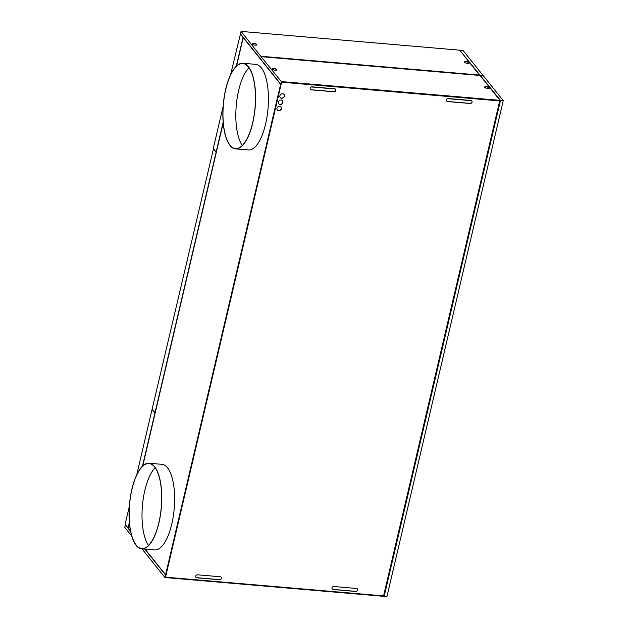 <?xml version="1.0" encoding="UTF-8"?>
<svg xmlns="http://www.w3.org/2000/svg" width="628" height="628" viewBox="0 0 628 628"><rect width="100%" height="100%" fill="white"/><g stroke="black" fill="none" stroke-linecap="round" stroke-linejoin="round"><path stroke-width="0.94" d="M499.433 102.654L499.825 103.141L499.174 103.094M240.5 33.849L230.554 74.795M240.689 34.148L243.044 37.405L240.163 33.818M280.7 84.066L240.493 33.896L241.074 31.4L459.759 50.193L479.635 75.313L260.95 56.52L281.289 81.562L280.897 84.333L243.209 37.617L280.63 84.301L165.596 574.769L145.044 549.131M241.074 31.4L260.95 56.52M216.346 152.164L213.253 148.561L223.128 106.454M130.506 530.99L128.175 528.085L129.392 522.881M142.76 465.905L223.207 122.915M236.568 65.94L243.209 37.617M149.087 463.229L161.946 464.335A42.971 16.014 94.9 0 1 171.789 524.003A42.971 16.014 94.9 0 1 154.59 549.947L141.732 548.848A42.971 16.014 94.9 0 1 131.888 489.173A42.971 16.014 94.9 0 1 149.087 463.229A42.971 16.014 94.9 0 1 158.923 522.896A42.971 16.014 94.9 0 1 141.732 548.848M242.895 63.255L255.761 64.362A42.971 16.014 94.9 0 1 265.597 124.038A42.971 16.014 94.9 0 1 248.405 149.982L235.539 148.875A42.971 16.014 94.9 0 1 225.703 89.2A42.971 16.014 94.9 0 1 242.895 63.255A42.971 16.014 94.9 0 1 252.739 122.931A42.971 16.014 94.9 0 1 235.539 148.875M243.044 37.405L236.285 66.207M223.152 122.217L216.126 152.149M248.994 67.738A42.696 15.912 -85.1 0 0 238.648 90.416A42.696 15.912 -85.1 0 0 242.314 145.5M155.179 467.711A42.696 15.912 -85.1 0 0 144.84 490.382A42.696 15.912 -85.1 0 0 148.498 545.465M131.974 489.275A42.696 15.912 -85.1 0 0 141.755 548.574A42.696 15.912 -85.1 0 0 158.837 522.794A42.696 15.912 -85.1 0 0 149.064 463.495A42.696 15.912 -85.1 0 0 131.974 489.275M225.79 89.309A42.696 15.912 -85.1 0 0 235.563 148.601A42.696 15.912 -85.1 0 0 252.652 122.821A42.696 15.912 -85.1 0 0 242.871 63.53A42.696 15.912 -85.1 0 0 225.79 89.309M466.157 61.544A2.402 0.809 -166.8 0 1 469.249 63.028A2.402 0.809 -166.8 0 1 467.672 63.428A2.402 0.809 -166.8 0 1 464.579 61.937A2.402 0.809 -166.8 0 1 466.157 61.544M464.579 62.07A2.402 0.809 -166.8 0 1 466.102 61.787A2.402 0.809 -166.8 0 1 469.195 63.153M335.635 89.223A1.641 1.413 -38.7 0 1 333.963 91.688L311.268 89.741A1.641 1.413 -38.7 0 1 310.381 89.317M334.755 88.799A1.641 1.413 -38.7 0 1 334.049 91.798L311.355 89.851A1.641 1.413 -38.7 0 1 312.053 86.845L334.755 88.799M275.394 70.258A2.402 0.809 -166.8 0 1 272.301 68.766A2.402 0.809 -166.8 0 1 273.887 68.373A2.402 0.809 -166.8 0 1 276.979 69.865A2.402 0.809 -166.8 0 1 275.394 70.258M272.301 68.899A2.402 0.809 -166.8 0 1 273.824 68.625A2.402 0.809 -166.8 0 1 276.917 69.983M499.346 101.061A0.816 0.707 141.3 0 0 498.844 100.77L282.05 82.142A0.549 0.471 141.3 0 0 281.43 82.598L280.897 84.333M281.006 84.348L165.596 574.769M165.698 574.777L165.572 576.559A0.549 0.471 141.3 0 0 165.698 576.991M281.509 82.692L165.651 576.653A0.549 0.471 141.3 0 0 166.035 577.203L382.829 595.831A0.816 0.707 141.3 0 0 383.763 595.14L499.503 101.681A0.816 0.707 141.3 0 0 498.922 100.865L282.129 82.237A0.549 0.471 141.3 0 0 281.509 82.692L281.43 82.598M280.119 104.507A2.457 2.12 -38.7 0 1 281.179 100.009A2.457 2.12 -38.7 0 1 280.119 104.507M282.522 100.668A2.457 2.12 -38.7 0 1 278.691 103.738M255.29 45.177A2.402 0.809 -166.8 0 1 252.197 43.685A2.402 0.809 -166.8 0 1 253.775 43.293A2.402 0.809 -166.8 0 1 256.868 44.784A2.402 0.809 -166.8 0 1 255.29 45.177M252.197 43.819A2.402 0.809 -166.8 0 1 253.72 43.544A2.402 0.809 -166.8 0 1 256.813 44.902M448.259 98.549L470.961 100.504A1.641 1.413 -38.7 0 1 470.254 103.502L447.56 101.555A1.641 1.413 -38.7 0 1 448.259 98.549M484.683 87.151A2.402 0.809 -166.8 0 1 486.205 86.876A2.402 0.809 -166.8 0 1 489.298 88.234M471.84 100.927A1.641 1.413 -38.7 0 1 470.168 103.392L447.474 101.446A1.641 1.413 -38.7 0 1 446.587 101.022M261.012 56.269L479.698 75.062M480.546 75.533L483.317 75.768L503.248 100.637L500.477 100.402L460.159 50.687M279.711 106.258A2.457 2.12 -38.7 0 1 278.659 110.756A2.457 2.12 -38.7 0 1 279.711 106.258M281.054 106.917A2.457 2.12 -38.7 0 1 277.231 109.986M283.989 94.42A2.457 2.12 -38.7 0 1 280.159 97.489M471.604 100.723L447.536 98.659M335.399 89.019L311.331 86.954M152.321 409.566L154.912 413.13L142.47 466.18M129.337 522.182L128.222 527.889M281.587 98.258A2.457 2.12 -38.7 0 1 282.647 93.76A2.457 2.12 -38.7 0 1 281.587 98.258M141.991 548.864L164.96 577.525L383.645 596.317L384.077 593.805L384.729 593.853L499.825 103.141M383.755 595.862L384.148 596.365L500.477 100.402M460.269 50.232L463.04 50.475L482.971 75.344L480.2 75.101M503.248 100.637L386.926 596.6L384.148 596.365M486.26 86.625A2.402 0.809 -166.8 0 1 489.353 88.116A2.402 0.809 -166.8 0 1 487.775 88.509A2.402 0.809 -166.8 0 1 484.683 87.017A2.402 0.809 -166.8 0 1 486.26 86.625M499.331 103.102L499.974 100.354L480.035 75.486L261.35 56.693M499.974 100.354L281.289 81.562M480.137 75.352L482.783 75.721M213.473 148.836L152.102 409.291L155.195 412.894M216.283 152.416L213.19 148.812M216.071 152.4L154.975 412.879M152.039 409.542L136.739 474.768M129.313 506.419L125.129 524.278L128.002 527.865M131.739 536.084L124.752 527.363L125.333 524.859L130.593 531.421M164.96 577.525L165.925 575.06M144.77 549.108L165.549 575.028M220.302 576.763A1.641 1.413 -38.7 0 1 219.604 579.762L196.902 577.815A1.641 1.413 -38.7 0 1 197.6 574.808L220.302 576.763M356.508 588.467A1.641 1.413 -38.7 0 1 355.809 591.466L333.107 589.511A1.641 1.413 -38.7 0 1 333.806 586.513L356.508 588.467M221.189 577.187A1.641 1.413 -38.7 0 1 219.517 579.652L196.815 577.705A1.641 1.413 -38.7 0 1 195.936 577.281M357.395 588.891A1.641 1.413 -38.7 0 1 355.723 591.356L333.021 589.409A1.641 1.413 -38.7 0 1 332.141 588.986"/></g></svg>
